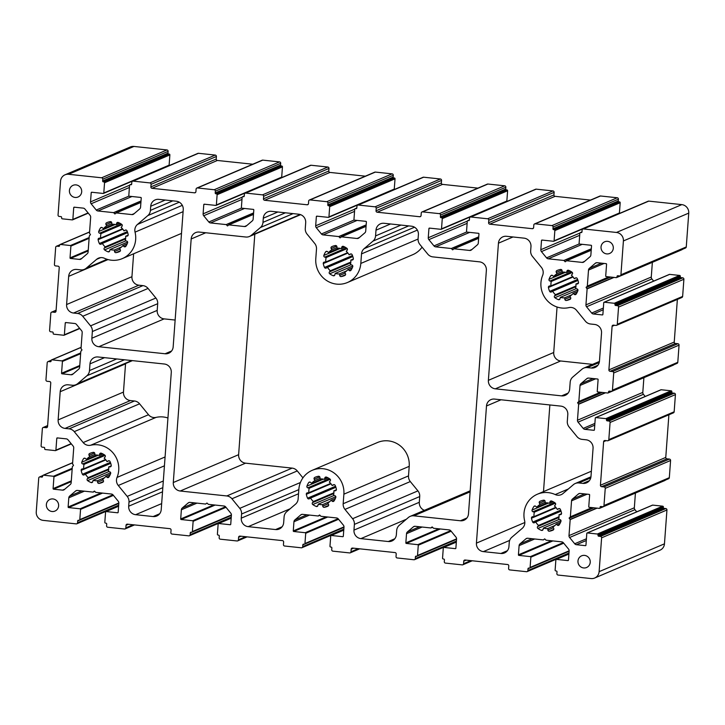<?xml version="1.0" encoding="UTF-8"?>
<svg xmlns="http://www.w3.org/2000/svg" width="725" height="725" viewBox="0 0 725 725"><rect width="100%" height="100%" fill="white"/><g stroke="black" fill="none" stroke-linecap="round" stroke-linejoin="round"><path stroke-width="1.09" d="M577.97 561.023A6.353 6.108 -113.1 0 0 586.588 567.512A6.353 6.108 -113.1 0 0 590.232 562.328A6.353 6.108 -113.1 0 0 581.613 555.83A6.353 6.108 -113.1 0 0 577.97 561.023M601.034 246.971A6.353 6.108 -113.1 0 0 609.653 253.46A6.353 6.108 -113.1 0 0 613.296 248.267A6.353 6.108 -113.1 0 0 604.677 241.778A6.353 6.108 -113.1 0 0 601.034 246.971M46.364 504.573A6.353 6.108 -113.1 0 0 54.991 511.062A6.353 6.108 -113.1 0 0 58.625 505.878A6.353 6.108 -113.1 0 0 50.007 499.38A6.353 6.108 -113.1 0 0 46.364 504.573M69.428 190.521A6.353 6.108 -113.1 0 0 78.046 197.01A6.353 6.108 -113.1 0 0 81.689 191.817A6.353 6.108 -113.1 0 0 73.071 185.328A6.353 6.108 -113.1 0 0 69.428 190.521M483.367 551.625A7.776 7.477 -113.1 0 1 476.425 543.134L486.493 405.973A7.776 7.477 -113.1 0 1 494.568 399.085L560.86 406.118A7.776 7.477 -113.1 0 1 567.802 414.609L567.303 421.307A7.776 7.477 -113.1 0 0 569.107 426.98L576.937 436.559A7.776 7.477 -113.1 0 0 582.084 439.377L586.117 439.803A7.776 7.477 -113.1 0 1 593.059 448.295L590.984 476.497A7.776 7.477 -113.1 0 1 582.918 483.394L578.876 482.959A7.776 7.477 -113.1 0 0 573.412 484.653L563.035 493.507A7.776 7.477 -113.1 0 1 555.223 494.559A23.336 22.439 -113.1 0 0 537.361 494.233A23.336 22.439 -113.1 0 0 523.994 513.309A23.336 22.439 -113.1 0 0 524.61 520.713A7.776 7.477 -113.1 0 1 522.217 528.38L511.85 537.243A7.776 7.477 -113.1 0 0 509.249 542.445L508.941 546.587A7.776 7.477 -113.1 0 1 500.875 553.483L483.367 551.625L509.675 540.406M495.32 388.827A7.776 7.477 -113.1 0 1 488.378 380.335L498.447 243.183A7.776 7.477 -113.1 0 1 506.521 236.287L524.03 238.144A7.776 7.477 -113.1 0 1 530.972 246.636L530.664 250.768A7.776 7.477 -113.1 0 0 532.467 256.442L541.385 267.353A7.776 7.477 -113.1 0 1 542.626 275.409A23.336 22.439 -113.1 0 0 540.941 282.569A23.336 22.439 -113.1 0 0 568.953 307.608A7.776 7.477 -113.1 0 1 576.493 310.282L585.41 321.193A7.776 7.477 -113.1 0 0 590.549 324.012L594.591 324.438A7.776 7.477 -113.1 0 1 601.533 332.929L599.457 361.132A7.776 7.477 -113.1 0 1 591.392 368.019L587.35 367.593A7.776 7.477 -113.1 0 0 581.876 369.288L572.768 377.063A7.776 7.477 -113.1 0 0 570.176 382.265L569.678 388.972A7.776 7.477 -113.1 0 1 561.612 395.868L495.32 388.827L560.652 360.987A7.776 7.477 -113.1 0 1 553.719 352.495L557.054 307.01M127.192 496.398A7.776 7.477 -113.1 0 1 128.996 502.072L128.688 506.204A7.776 7.477 -113.1 0 0 135.629 514.696L153.138 516.553A7.776 7.477 -113.1 0 0 161.213 509.666L171.281 372.505A7.776 7.477 -113.1 0 0 164.348 364.013L98.047 356.972A7.776 7.477 -113.1 0 0 89.982 363.868L89.492 370.575A7.776 7.477 -113.1 0 1 86.891 375.777L77.783 383.561A7.776 7.477 -113.1 0 1 72.31 385.247L68.277 384.821A7.776 7.477 -113.1 0 0 60.202 391.708L58.136 419.911A7.776 7.477 -113.1 0 0 65.069 428.403L69.111 428.828A7.776 7.477 -113.1 0 1 74.249 431.647L83.176 442.558A7.776 7.477 -113.1 0 0 90.707 445.232A23.336 22.439 -113.1 0 1 113.327 453.252A23.336 22.439 -113.1 0 1 117.042 477.431A7.776 7.477 -113.1 0 0 118.275 485.487L127.192 496.398L163.315 481.01M586.135 287.553L587.114 288.876L585.945 304.881A2.592 2.492 -113.1 0 0 586.543 306.775L591.663 313.037A2.592 2.492 -113.1 0 0 593.376 313.979L602.348 314.931A0.517 0.498 -113.1 0 0 602.883 314.469L603.753 302.678A0.517 0.498 -113.1 0 1 604.287 302.216L614.293 303.277A0.779 0.752 -113.1 0 1 614.99 304.128L614.954 304.645A0.779 0.752 -113.1 0 0 615.643 305.488L617.401 305.678A1.296 1.251 -113.1 0 1 618.552 307.092L617.292 324.265A1.296 1.251 -113.1 0 1 615.951 325.416L613.45 325.153A1.296 1.251 -113.1 0 0 612.099 326.295L608.9 369.886A1.296 1.251 -113.1 0 0 610.06 371.3L612.562 371.562A1.296 1.251 -113.1 0 1 613.713 372.976L612.453 390.159A1.296 1.251 -113.1 0 1 611.112 391.301L609.362 391.119A0.779 0.752 -113.1 0 0 608.556 391.808L608.511 392.316A0.779 0.752 -113.1 0 1 607.704 393.013L597.699 391.944A0.517 0.498 -113.1 0 1 597.237 391.382L598.107 379.592A0.517 0.498 -113.1 0 0 597.645 379.021L588.673 378.069A2.592 2.492 -113.1 0 0 586.851 378.631L580.888 383.724A2.592 2.492 -113.1 0 0 580.027 385.455L578.849 401.469L577.598 402.728L578.65 404.242L577.472 420.246A2.592 2.492 -113.1 0 0 578.07 422.14L583.19 428.403A2.592 2.492 -113.1 0 0 584.903 429.345L593.875 430.297A0.517 0.498 -113.1 0 0 594.418 429.834L595.279 418.044A0.517 0.498 -113.1 0 1 595.814 417.582L605.828 418.642A0.779 0.752 -113.1 0 1 606.517 419.494L606.481 420.011A0.779 0.752 -113.1 0 0 607.178 420.853L608.928 421.044A1.296 1.251 -113.1 0 1 610.088 422.458L608.819 439.631A1.296 1.251 -113.1 0 1 607.478 440.782L604.976 440.519A1.296 1.251 -113.1 0 0 603.626 441.67L600.427 485.252A1.296 1.251 -113.1 0 0 601.587 486.665L604.088 486.928A1.296 1.251 -113.1 0 1 605.248 488.342L603.979 505.524A1.296 1.251 -113.1 0 1 602.638 506.675L600.889 506.485A0.779 0.752 -113.1 0 0 600.082 507.174L600.046 507.69A0.779 0.752 -113.1 0 1 599.24 508.379L589.226 507.31A0.517 0.498 -113.1 0 1 588.763 506.748L589.633 494.957A0.517 0.498 -113.1 0 0 589.171 494.387L580.199 493.435A2.592 2.492 -113.1 0 0 578.378 493.997L572.415 499.09A2.592 2.492 -113.1 0 0 571.554 500.821L570.376 516.834L569.125 518.094L570.176 519.607L568.998 535.621A2.592 2.492 -113.1 0 0 569.596 537.506L574.717 543.768A2.592 2.492 -113.1 0 0 576.429 544.711L585.401 545.662A0.517 0.498 -113.1 0 0 585.945 545.2L586.806 533.41A0.517 0.498 -113.1 0 1 587.35 532.947L597.355 534.017A0.779 0.752 -113.1 0 1 598.043 534.86L598.007 535.376A0.779 0.752 -113.1 0 0 598.705 536.228L600.454 536.409A1.296 1.251 -113.1 0 1 601.614 537.823L599.122 571.662A7.776 7.477 -113.1 0 1 591.056 578.559L558.033 575.052A1.296 1.251 -113.1 0 1 556.882 573.638L557.008 571.844A0.779 0.752 -113.1 0 0 556.311 570.992L555.812 570.938A0.779 0.752 -113.1 0 1 555.123 570.095L555.876 559.836A0.517 0.498 -113.1 0 1 556.41 559.383L567.92 560.597A0.517 0.498 -113.1 0 0 568.454 560.144L569.134 550.946A2.592 2.492 -113.1 0 0 568.536 549.061L563.407 542.789A2.592 2.492 -113.1 0 0 561.694 541.856L546.079 540.197L544.683 538.893L543.369 539.908L527.746 538.249A2.592 2.492 -113.1 0 0 525.924 538.811L519.961 543.904A2.592 2.492 -113.1 0 0 519.1 545.635L518.42 554.824A0.517 0.498 -113.1 0 0 518.882 555.395L530.392 556.619A0.517 0.498 -113.1 0 1 530.854 557.181L530.102 567.439A0.779 0.752 -113.1 0 1 529.295 568.128L528.797 568.074A0.779 0.752 -113.1 0 0 527.99 568.763L527.854 570.557A1.296 1.251 -113.1 0 1 526.513 571.708L509.748 569.923A1.296 1.251 -113.1 0 1 508.597 568.509L508.787 565.944A1.296 1.251 -113.1 0 0 507.627 564.53L465.097 560.017A1.296 1.251 -113.1 0 0 463.755 561.168L463.565 563.733A1.296 1.251 -113.1 0 1 462.224 564.875L445.458 563.098A1.296 1.251 -113.1 0 1 444.298 561.685L444.434 559.89A0.779 0.752 -113.1 0 0 443.736 559.038L443.238 558.984A0.779 0.752 -113.1 0 1 442.549 558.141L443.301 547.882A0.517 0.498 -113.1 0 1 443.836 547.42L455.345 548.644A0.517 0.498 -113.1 0 0 455.88 548.191L456.56 538.992A2.592 2.492 -113.1 0 0 455.962 537.107L450.832 530.836A2.592 2.492 -113.1 0 0 449.119 529.903L433.505 528.244L432.109 526.939L430.795 527.954L415.171 526.296A2.592 2.492 -113.1 0 0 413.35 526.857L407.387 531.942A2.592 2.492 -113.1 0 0 406.526 533.682L405.846 542.871A0.517 0.498 -113.1 0 0 406.308 543.442L417.817 544.665A0.517 0.498 -113.1 0 1 418.28 545.227L417.528 555.486A0.779 0.752 -113.1 0 1 416.721 556.175L416.222 556.12A0.779 0.752 -113.1 0 0 415.416 556.809L415.28 558.603A1.296 1.251 -113.1 0 1 413.939 559.754L397.173 557.969A1.296 1.251 -113.1 0 1 396.022 556.555L396.212 553.991A1.296 1.251 -113.1 0 0 395.053 552.577L352.522 548.064A1.296 1.251 -113.1 0 0 351.181 549.215L350.991 551.779A1.296 1.251 -113.1 0 1 349.649 552.921L332.884 551.145A1.296 1.251 -113.1 0 1 331.724 549.731L331.86 547.937A0.779 0.752 -113.1 0 0 331.162 547.085L330.663 547.031A0.779 0.752 -113.1 0 1 329.975 546.188L330.727 535.929A0.517 0.498 -113.1 0 1 331.262 535.467L342.771 536.69A0.517 0.498 -113.1 0 0 343.306 536.228L343.985 527.039A2.592 2.492 -113.1 0 0 343.378 525.145L338.258 518.882A2.592 2.492 -113.1 0 0 336.545 517.949L320.921 516.291L319.535 514.986L318.221 516.001L302.597 514.342A2.592 2.492 -113.1 0 0 300.766 514.904L294.812 519.988A2.592 2.492 -113.1 0 0 293.951 521.728L293.272 530.918A0.517 0.498 -113.1 0 0 293.734 531.488L305.243 532.712A0.517 0.498 -113.1 0 1 305.705 533.274L304.953 543.533A0.779 0.752 -113.1 0 1 304.147 544.221L303.648 544.167A0.779 0.752 -113.1 0 0 302.842 544.856L302.706 546.65A1.296 1.251 -113.1 0 1 301.364 547.801L284.599 546.016A1.296 1.251 -113.1 0 1 283.448 544.602L283.629 542.037A1.296 1.251 -113.1 0 0 282.478 540.623L239.948 536.11A1.296 1.251 -113.1 0 0 238.607 537.261L238.416 539.817A1.296 1.251 -113.1 0 1 237.066 540.968L220.309 539.192A1.296 1.251 -113.1 0 1 219.149 537.778L219.285 535.983A0.779 0.752 -113.1 0 0 218.587 535.132L218.089 535.077A0.779 0.752 -113.1 0 1 217.391 534.234L218.153 523.976A0.517 0.498 -113.1 0 1 218.687 523.513L230.197 524.737A0.517 0.498 -113.1 0 0 230.731 524.275L231.411 515.085A2.592 2.492 -113.1 0 0 230.804 513.191L225.683 506.929A2.592 2.492 -113.1 0 0 223.971 505.996L208.347 504.328L206.96 503.032L205.637 504.047L190.023 502.389A2.592 2.492 -113.1 0 0 188.192 502.951L182.238 508.035A2.592 2.492 -113.1 0 0 181.377 509.775L180.697 518.964A0.517 0.498 -113.1 0 0 181.159 519.535L192.669 520.749A0.517 0.498 -113.1 0 1 193.131 521.32L192.379 531.57A0.779 0.752 -113.1 0 1 191.572 532.259L191.074 532.213A0.779 0.752 -113.1 0 0 190.267 532.902L190.131 534.697A1.296 1.251 -113.1 0 1 188.79 535.847L172.024 534.062A1.296 1.251 -113.1 0 1 170.873 532.648L171.055 530.084A1.296 1.251 -113.1 0 0 169.904 528.67L127.373 524.157A1.296 1.251 -113.1 0 0 126.032 525.299L125.842 527.863A1.296 1.251 -113.1 0 1 124.492 529.014L107.735 527.238A1.296 1.251 -113.1 0 1 106.575 525.824L106.711 524.03A0.779 0.752 -113.1 0 0 106.013 523.178L105.515 523.124A0.779 0.752 -113.1 0 1 104.817 522.272L105.569 512.022A0.517 0.498 -113.1 0 1 106.113 511.56L117.622 512.783A0.517 0.498 -113.1 0 0 118.157 512.321L118.828 503.132A2.592 2.492 -113.1 0 0 118.229 501.238L113.109 494.976A2.592 2.492 -113.1 0 0 111.396 494.033L95.773 492.375L94.386 491.079L93.063 492.094L77.448 490.435A2.592 2.492 -113.1 0 0 75.617 490.997L69.663 496.081A2.592 2.492 -113.1 0 0 68.802 497.821L68.123 507.011A0.517 0.498 -113.1 0 0 68.585 507.573L80.094 508.796A0.517 0.498 -113.1 0 1 80.557 509.367L79.804 519.617A0.779 0.752 -113.1 0 1 78.998 520.305L78.499 520.26A0.779 0.752 -113.1 0 0 77.693 520.949L77.557 522.743A1.296 1.251 -113.1 0 1 76.216 523.885L43.192 520.378A7.776 7.477 -113.1 0 1 36.25 511.895L38.733 478.056A1.296 1.251 -113.1 0 1 40.083 476.905L41.832 477.086A0.779 0.752 -113.1 0 0 42.639 476.397L42.675 475.89A0.779 0.752 -113.1 0 1 43.482 475.201L53.487 476.262A0.517 0.498 -113.1 0 1 53.949 476.823L53.088 488.623A0.517 0.498 -113.1 0 0 53.55 489.185L62.522 490.136A2.592 2.492 -113.1 0 0 64.344 489.574L70.298 484.49A2.592 2.492 -113.1 0 0 71.168 482.75L72.337 466.746L73.533 465.287L72.545 463.964L73.723 447.959A2.592 2.492 -113.1 0 0 73.125 446.065L67.996 439.803A2.592 2.492 -113.1 0 0 66.283 438.861L57.311 437.909A0.517 0.498 -113.1 0 0 56.777 438.371L55.907 450.162A0.517 0.498 -113.1 0 1 55.372 450.624L45.367 449.563A0.779 0.752 -113.1 0 1 44.669 448.712L44.705 448.204A0.779 0.752 -113.1 0 0 44.017 447.352L42.267 447.162A1.296 1.251 -113.1 0 1 41.108 445.748L42.367 428.575A1.296 1.251 -113.1 0 1 43.718 427.424L46.219 427.687A1.296 1.251 -113.1 0 0 47.56 426.545L50.759 382.954A1.296 1.251 -113.1 0 0 49.608 381.54L47.107 381.278A1.296 1.251 -113.1 0 1 45.947 379.864L47.207 362.69A1.296 1.251 -113.1 0 1 48.548 361.539L50.306 361.721A0.779 0.752 -113.1 0 0 51.112 361.032L51.149 360.524A0.779 0.752 -113.1 0 1 51.955 359.836L61.96 360.896A0.517 0.498 -113.1 0 1 62.422 361.458L61.562 373.257A0.517 0.498 -113.1 0 0 62.024 373.819L70.996 374.771A2.592 2.492 -113.1 0 0 72.817 374.209L78.771 369.116A2.592 2.492 -113.1 0 0 79.641 367.385L80.81 351.38L82.007 349.921L81.019 348.598L82.197 332.594A2.592 2.492 -113.1 0 0 81.59 330.7L76.469 324.438A2.592 2.492 -113.1 0 0 74.757 323.495L65.785 322.543A0.517 0.498 -113.1 0 0 65.25 323.006L64.38 334.796A0.517 0.498 -113.1 0 1 63.845 335.258L53.84 334.198A0.779 0.752 -113.1 0 1 53.142 333.346L53.179 332.829A0.779 0.752 -113.1 0 0 52.49 331.987L50.732 331.796A1.296 1.251 -113.1 0 1 49.581 330.382L50.841 313.209A1.296 1.251 -113.1 0 1 52.182 312.058L54.683 312.321A1.296 1.251 -113.1 0 0 56.033 311.17L59.233 267.588A1.296 1.251 -113.1 0 0 58.072 266.175L55.571 265.912A1.296 1.251 -113.1 0 1 54.42 264.498L55.68 247.316A1.296 1.251 -113.1 0 1 57.021 246.174L58.779 246.355A0.779 0.752 -113.1 0 0 59.586 245.666L59.622 245.15A0.779 0.752 -113.1 0 1 60.429 244.461L70.434 245.53A0.517 0.498 -113.1 0 1 70.896 246.092L70.026 257.882A0.517 0.498 -113.1 0 0 70.497 258.453L79.46 259.405A2.592 2.492 -113.1 0 0 81.291 258.843L87.245 253.75A2.592 2.492 -113.1 0 0 88.106 252.019L89.284 236.006L90.471 234.556L89.492 233.233L90.661 217.228A2.592 2.492 -113.1 0 0 90.063 215.334L84.943 209.072A2.592 2.492 -113.1 0 0 83.23 208.129L74.258 207.178A0.517 0.498 -113.1 0 0 73.723 207.64L72.853 219.43A0.517 0.498 -113.1 0 1 72.319 219.892L62.314 218.823A0.779 0.752 -113.1 0 1 61.616 217.98L61.652 217.464A0.779 0.752 -113.1 0 0 60.963 216.621L59.205 216.431A1.296 1.251 -113.1 0 1 58.054 215.017L60.537 181.177A7.776 7.477 -113.1 0 1 68.603 174.281L101.627 177.788A1.296 1.251 -113.1 0 1 102.787 179.202L102.651 180.996A0.779 0.752 -113.1 0 0 103.349 181.848L103.847 181.903A0.779 0.752 -113.1 0 1 104.545 182.745L103.793 193.004A0.517 0.498 -113.1 0 1 103.249 193.466L91.74 192.243A0.517 0.498 -113.1 0 0 91.205 192.696L90.525 201.894A2.592 2.492 -113.1 0 0 91.133 203.779L96.253 210.051A2.592 2.492 -113.1 0 0 97.966 210.984L113.589 212.642L114.976 213.948L116.299 212.933L131.914 214.591A2.592 2.492 -113.1 0 0 133.744 214.029L139.698 208.945A2.592 2.492 -113.1 0 0 140.559 207.205L141.239 198.016A0.517 0.498 -113.1 0 0 140.777 197.445L129.267 196.221A0.517 0.498 -113.1 0 1 128.805 195.659L129.558 185.401A0.779 0.752 -113.1 0 1 130.364 184.712L130.863 184.766A0.779 0.752 -113.1 0 0 131.669 184.078L131.805 182.283A1.296 1.251 -113.1 0 1 133.146 181.132L149.912 182.917A1.296 1.251 -113.1 0 1 151.063 184.331L150.882 186.896A1.296 1.251 -113.1 0 0 152.032 188.31L194.563 192.823A1.296 1.251 -113.1 0 0 195.913 191.672L196.094 189.107A1.296 1.251 -113.1 0 1 197.445 187.965L214.201 189.742A1.296 1.251 -113.1 0 1 215.361 191.155L215.225 192.95A0.779 0.752 -113.1 0 0 215.923 193.802L216.422 193.856A0.779 0.752 -113.1 0 1 217.119 194.699L216.367 204.958A0.517 0.498 -113.1 0 1 215.823 205.42L204.314 204.196A0.517 0.498 -113.1 0 0 203.779 204.658L203.109 213.848A2.592 2.492 -113.1 0 0 203.707 215.742L208.827 222.004A2.592 2.492 -113.1 0 0 210.54 222.938L226.164 224.596L227.55 225.901L228.873 224.886L244.488 226.544A2.592 2.492 -113.1 0 0 246.319 225.983L252.273 220.898A2.592 2.492 -113.1 0 0 253.143 219.158L253.813 209.969A0.517 0.498 -113.1 0 0 253.351 209.398L241.842 208.184A0.517 0.498 -113.1 0 1 241.38 207.613L242.132 197.363A0.779 0.752 -113.1 0 1 242.938 196.665L243.437 196.72A0.779 0.752 -113.1 0 0 244.243 196.031L244.379 194.237A1.296 1.251 -113.1 0 1 245.721 193.086L262.486 194.871A1.296 1.251 -113.1 0 1 263.646 196.285L263.456 198.849A1.296 1.251 -113.1 0 0 264.607 200.263L307.137 204.776A1.296 1.251 -113.1 0 0 308.487 203.625L308.669 201.07A1.296 1.251 -113.1 0 1 310.019 199.919L326.776 201.695A1.296 1.251 -113.1 0 1 327.936 203.109L327.8 204.903A0.779 0.752 -113.1 0 0 328.498 205.755L328.996 205.809A0.779 0.752 -113.1 0 1 329.694 206.652L328.942 216.911A0.517 0.498 -113.1 0 1 328.398 217.373L316.897 216.15A0.517 0.498 -113.1 0 0 316.354 216.612L315.683 225.801A2.592 2.492 -113.1 0 0 316.281 227.695L321.402 233.958A2.592 2.492 -113.1 0 0 323.114 234.9L338.738 236.558L340.125 237.854L341.448 236.839L357.072 238.498A2.592 2.492 -113.1 0 0 358.893 237.936L364.847 232.852A2.592 2.492 -113.1 0 0 365.717 231.112L366.388 221.922A0.517 0.498 -113.1 0 0 365.926 221.352L354.416 220.137A0.517 0.498 -113.1 0 1 353.954 219.566L354.706 209.317A0.779 0.752 -113.1 0 1 355.513 208.628L356.02 208.673A0.779 0.752 -113.1 0 0 356.827 207.984L356.954 206.19A1.296 1.251 -113.1 0 1 358.304 205.039L375.061 206.824A1.296 1.251 -113.1 0 1 376.221 208.238L376.03 210.803A1.296 1.251 -113.1 0 0 377.19 212.217L419.712 216.73A1.296 1.251 -113.1 0 0 421.062 215.588L421.252 213.023A1.296 1.251 -113.1 0 1 422.593 211.872L439.35 213.648A1.296 1.251 -113.1 0 1 440.51 215.062L440.383 216.857A0.779 0.752 -113.1 0 0 441.072 217.708L441.57 217.763A0.779 0.752 -113.1 0 1 442.268 218.615L441.516 228.864A0.517 0.498 -113.1 0 1 440.972 229.327L429.472 228.103A0.517 0.498 -113.1 0 0 428.928 228.565L428.257 237.755A2.592 2.492 -113.1 0 0 428.856 239.649L433.976 245.911A2.592 2.492 -113.1 0 0 435.689 246.853L451.312 248.512L452.699 249.808L454.022 248.793L469.646 250.451A2.592 2.492 -113.1 0 0 471.468 249.889L477.422 244.805A2.592 2.492 -113.1 0 0 478.292 243.065L478.962 233.876A0.517 0.498 -113.1 0 0 478.5 233.314L466.991 232.091A0.517 0.498 -113.1 0 1 466.528 231.52L467.281 221.27A0.779 0.752 -113.1 0 1 468.087 220.581L468.595 220.627A0.779 0.752 -113.1 0 0 469.401 219.938L469.528 218.143A1.296 1.251 -113.1 0 1 470.878 217.002L487.635 218.778A1.296 1.251 -113.1 0 1 488.795 220.192L488.605 222.756A1.296 1.251 -113.1 0 0 489.765 224.17L532.286 228.683A1.296 1.251 -113.1 0 0 533.636 227.541L533.827 224.977A1.296 1.251 -113.1 0 1 535.168 223.826L551.933 225.602A1.296 1.251 -113.1 0 1 553.084 227.016L552.957 228.81A0.779 0.752 -113.1 0 0 553.646 229.662L554.145 229.716A0.779 0.752 -113.1 0 1 554.842 230.568L554.09 240.818A0.517 0.498 -113.1 0 1 553.556 241.28L542.046 240.057A0.517 0.498 -113.1 0 0 541.502 240.519L540.832 249.708A2.592 2.492 -113.1 0 0 541.43 251.602L546.55 257.864A2.592 2.492 -113.1 0 0 548.263 258.807L563.887 260.465L565.273 261.761L566.597 260.746L582.22 262.414A2.592 2.492 -113.1 0 0 584.042 261.843L589.996 256.759A2.592 2.492 -113.1 0 0 590.866 255.019L591.537 245.829A0.517 0.498 -113.1 0 0 591.074 245.267L579.565 244.044A0.517 0.498 -113.1 0 1 579.103 243.473L579.855 233.223A0.779 0.752 -113.1 0 1 580.662 232.535L581.169 232.589A0.779 0.752 -113.1 0 0 581.976 231.891L582.103 230.097A1.296 1.251 -113.1 0 1 583.453 228.955L616.477 232.462A7.776 7.477 -113.1 0 1 623.409 240.945L620.926 274.784A1.296 1.251 -113.1 0 1 619.585 275.935L617.827 275.754A0.779 0.752 -113.1 0 0 617.02 276.442L616.984 276.95A0.779 0.752 -113.1 0 1 616.178 277.639L606.173 276.578A0.517 0.498 -113.1 0 1 605.71 276.017L606.58 264.217A0.517 0.498 -113.1 0 0 606.109 263.655L597.146 262.704A2.592 2.492 -113.1 0 0 595.316 263.266L589.362 268.35A2.592 2.492 -113.1 0 0 588.501 270.09L587.322 286.094L586.135 287.553L610.749 277.068M545.209 502.262L540.107 504.437A12.959 12.47 -113.1 0 0 536.799 507.255L535.684 506.277A1.296 1.251 -113.1 0 0 533.854 506.503A15.814 15.207 -113.1 0 0 532.077 510.056A1.296 1.251 -113.1 0 0 532.947 511.75L554.543 502.552M540.107 504.437L539.364 503.132A1.296 1.251 -113.1 0 1 539.908 501.328A15.814 15.207 -113.1 0 1 540.306 501.147A15.814 15.207 -113.1 0 1 543.641 500.177A1.296 1.251 -113.1 0 1 545.118 501.356L545.263 502.842A12.959 12.47 -113.1 0 1 549.604 503.304L549.967 501.872A1.296 1.251 -113.1 0 1 551.598 501.02A15.814 15.207 -113.1 0 1 555.105 502.942A1.296 1.251 -113.1 0 1 555.377 504.836L554.453 505.959A12.959 12.47 -113.1 0 1 557.298 509.43L558.54 508.705A1.296 1.251 -113.1 0 1 560.316 509.312A15.814 15.207 -113.1 0 1 561.54 513.182A1.296 1.251 -113.1 0 1 560.434 514.668L558.993 514.777A12.959 12.47 -113.1 0 1 558.667 519.227L560.072 519.635A1.296 1.251 -113.1 0 1 560.942 521.338A15.814 15.207 -113.1 0 1 559.165 524.891A1.296 1.251 -113.1 0 1 557.335 525.108L556.22 524.139A12.959 12.47 -113.1 0 1 552.912 526.957L553.655 528.262A1.296 1.251 -113.1 0 1 553.112 530.066A15.814 15.207 -113.1 0 1 552.713 530.247A15.814 15.207 -113.1 0 1 549.378 531.217A1.296 1.251 -113.1 0 1 547.901 530.038L547.756 528.552A12.959 12.47 -113.1 0 1 543.415 528.09L543.052 529.522A1.296 1.251 -113.1 0 1 541.421 530.374A15.814 15.207 -113.1 0 1 537.914 528.452A1.296 1.251 -113.1 0 1 537.642 526.558L538.566 525.435A12.959 12.47 -113.1 0 1 535.721 521.964L534.479 522.68A1.296 1.251 -113.1 0 1 532.703 522.082A15.814 15.207 -113.1 0 1 531.479 518.212A1.296 1.251 -113.1 0 1 532.585 516.717L534.026 516.617A12.959 12.47 -113.1 0 1 533.999 514.369A12.959 12.47 -113.1 0 1 534.352 512.158L555.377 503.204M570.158 271.032L566.551 272.573A12.959 12.47 -113.1 0 0 562.21 272.111L562.065 270.624A1.296 1.251 -113.1 0 0 560.579 269.446A15.814 15.207 -113.1 0 0 557.253 270.416A15.814 15.207 -113.1 0 0 556.845 270.597A1.296 1.251 -113.1 0 0 556.311 272.401L561.866 270.035M562.156 271.522L557.054 273.697A12.959 12.47 -113.1 0 0 553.746 276.524L552.622 275.545A1.296 1.251 -113.1 0 0 550.792 275.763A15.814 15.207 -113.1 0 0 549.024 279.315A1.296 1.251 -113.1 0 0 549.894 281.019L571.49 271.821M566.551 272.573L566.914 271.141A1.296 1.251 -113.1 0 1 568.545 270.289A15.814 15.207 -113.1 0 1 572.052 272.21A1.296 1.251 -113.1 0 1 572.315 274.095L571.4 275.219A12.959 12.47 -113.1 0 1 574.236 278.699L575.487 277.974A1.296 1.251 -113.1 0 1 577.254 278.581A15.814 15.207 -113.1 0 1 578.487 282.451A1.296 1.251 -113.1 0 1 577.381 283.937L575.931 284.046A12.959 12.47 -113.1 0 1 575.605 288.496L577.009 288.903A1.296 1.251 -113.1 0 1 577.888 290.607A15.814 15.207 -113.1 0 1 576.112 294.16A1.296 1.251 -113.1 0 1 574.282 294.377L573.158 293.398A12.959 12.47 -113.1 0 1 569.859 296.226L570.593 297.522A1.296 1.251 -113.1 0 1 570.058 299.325A15.814 15.207 -113.1 0 1 569.651 299.507A15.814 15.207 -113.1 0 1 566.325 300.485A1.296 1.251 -113.1 0 1 564.838 299.298L564.702 297.821A12.959 12.47 -113.1 0 1 560.353 297.359L559.999 298.791A1.296 1.251 -113.1 0 1 558.368 299.633A15.814 15.207 -113.1 0 1 554.852 297.712A1.296 1.251 -113.1 0 1 554.589 295.827L555.504 294.703A12.959 12.47 -113.1 0 1 552.668 291.223L551.417 291.948A1.296 1.251 -113.1 0 1 549.65 291.35A15.814 15.207 -113.1 0 1 548.426 287.481A1.296 1.251 -113.1 0 1 549.532 285.985L550.973 285.877A12.959 12.47 -113.1 0 1 550.946 283.638A12.959 12.47 -113.1 0 1 551.299 281.427L572.324 272.473M328.072 477.857L324.456 479.397A12.959 12.47 -113.1 0 0 320.115 478.935L319.97 477.449A1.296 1.251 -113.1 0 0 318.483 476.271A15.814 15.207 -113.1 0 0 315.157 477.24A15.814 15.207 -113.1 0 0 314.75 477.422A1.296 1.251 -113.1 0 0 314.215 479.225L314.958 480.521A12.959 12.47 -113.1 0 0 311.65 483.348L321.991 478.944M311.65 483.348L310.536 482.37A1.296 1.251 -113.1 0 0 308.696 482.596A15.814 15.207 -113.1 0 0 306.929 486.14A1.296 1.251 -113.1 0 0 307.799 487.843L329.395 478.645M333.89 492.801L313.417 501.528A12.959 12.47 -113.1 0 1 310.572 498.048L309.33 498.773A1.296 1.251 -113.1 0 1 307.554 498.175A15.814 15.207 -113.1 0 1 306.331 494.305A1.296 1.251 -113.1 0 1 307.436 492.81L308.877 492.701A12.959 12.47 -113.1 0 1 308.85 490.463A12.959 12.47 -113.1 0 1 309.203 488.251L330.228 479.298M313.417 501.528L312.493 502.652A1.296 1.251 -113.1 0 0 312.765 504.537A15.814 15.207 -113.1 0 0 316.272 506.458A1.296 1.251 -113.1 0 0 317.903 505.615L318.257 504.183A12.959 12.47 -113.1 0 0 322.607 504.645L329.766 501.591M102.914 453.95L99.307 455.49A12.959 12.47 -113.1 0 0 94.966 455.028L94.821 453.542A1.296 1.251 -113.1 0 0 93.335 452.355A15.814 15.207 -113.1 0 0 90.009 453.333A15.814 15.207 -113.1 0 0 89.601 453.515A1.296 1.251 -113.1 0 0 89.066 455.318L94.622 452.953M94.912 454.439L89.809 456.614A12.959 12.47 -113.1 0 0 86.502 459.442L85.378 458.463A1.296 1.251 -113.1 0 0 83.547 458.68A15.814 15.207 -113.1 0 0 81.78 462.233A1.296 1.251 -113.1 0 0 82.65 463.937L104.246 454.738M99.307 455.49L99.669 454.058A1.296 1.251 -113.1 0 1 101.301 453.207A15.814 15.207 -113.1 0 1 104.808 455.128A1.296 1.251 -113.1 0 1 105.071 457.013L104.155 458.137A12.959 12.47 -113.1 0 1 106.992 461.617L108.242 460.892A1.296 1.251 -113.1 0 1 110.01 461.49A15.814 15.207 -113.1 0 1 111.242 465.359A1.296 1.251 -113.1 0 1 110.137 466.855L108.687 466.963A12.959 12.47 -113.1 0 1 108.36 471.413L109.765 471.821A1.296 1.251 -113.1 0 1 110.644 473.525A15.814 15.207 -113.1 0 1 108.868 477.077A1.296 1.251 -113.1 0 1 107.037 477.295L105.913 476.316A12.959 12.47 -113.1 0 1 102.615 479.143L103.349 480.439A1.296 1.251 -113.1 0 1 102.814 482.243A15.814 15.207 -113.1 0 1 102.406 482.424A15.814 15.207 -113.1 0 1 99.08 483.403A1.296 1.251 -113.1 0 1 97.594 482.216L97.458 480.729A12.959 12.47 -113.1 0 1 93.108 480.276L92.755 481.708A1.296 1.251 -113.1 0 1 91.123 482.551A15.814 15.207 -113.1 0 1 87.607 480.63A1.296 1.251 -113.1 0 1 87.344 478.745L88.26 477.621A12.959 12.47 -113.1 0 1 85.423 474.141L84.172 474.866A1.296 1.251 -113.1 0 1 82.405 474.268A15.814 15.207 -113.1 0 1 81.182 470.398A1.296 1.251 -113.1 0 1 82.287 468.903L83.728 468.794A12.959 12.47 -113.1 0 1 83.701 466.547A12.959 12.47 -113.1 0 1 84.055 464.344L105.08 455.391M127.682 232.625L102.37 243.41A12.959 12.47 -113.1 0 0 105.207 246.881L104.291 248.004A1.296 1.251 -113.1 0 0 104.554 249.898A15.814 15.207 -113.1 0 0 108.061 251.82A1.296 1.251 -113.1 0 0 109.693 250.968L110.055 249.536A12.959 12.47 -113.1 0 0 114.396 249.998L121.564 246.944M119.861 223.209L116.254 224.75A12.959 12.47 -113.1 0 0 111.904 224.288L111.768 222.802A1.296 1.251 -113.1 0 0 110.282 221.623A15.814 15.207 -113.1 0 0 106.956 222.593A15.814 15.207 -113.1 0 0 106.548 222.774A1.296 1.251 -113.1 0 0 106.013 224.578L111.559 222.212M111.849 223.708L106.747 225.883A12.959 12.47 -113.1 0 0 103.448 228.701L102.325 227.732A1.296 1.251 -113.1 0 0 100.494 227.949A15.814 15.207 -113.1 0 0 98.718 231.502A1.296 1.251 -113.1 0 0 99.597 233.205L121.184 223.998M102.37 243.41L101.119 244.135A1.296 1.251 -113.1 0 1 99.352 243.528A15.814 15.207 -113.1 0 1 98.12 239.658A1.296 1.251 -113.1 0 1 99.225 238.172L100.675 238.063A12.959 12.47 -113.1 0 1 100.648 235.815A12.959 12.47 -113.1 0 1 101.002 233.613L122.017 224.65M345.009 247.125L341.403 248.657A12.959 12.47 -113.1 0 0 337.062 248.195L336.917 246.718A1.296 1.251 -113.1 0 0 335.43 245.53A15.814 15.207 -113.1 0 0 332.104 246.509A15.814 15.207 -113.1 0 0 331.697 246.69A1.296 1.251 -113.1 0 0 331.162 248.494L331.896 249.79A12.959 12.47 -113.1 0 0 328.597 252.617L338.938 248.204M328.597 252.617L327.473 251.638A1.296 1.251 -113.1 0 0 325.643 251.856A15.814 15.207 -113.1 0 0 323.867 255.408A1.296 1.251 -113.1 0 0 324.746 257.112L326.15 257.52L347.166 248.566M326.15 257.52A12.959 12.47 -113.1 0 0 325.797 259.722A12.959 12.47 -113.1 0 0 325.824 261.97L347.61 252.69M325.824 261.97L324.383 262.078A1.296 1.251 -113.1 0 0 323.268 263.565A15.814 15.207 -113.1 0 0 324.501 267.434A1.296 1.251 -113.1 0 0 326.268 268.042L327.519 267.317A12.959 12.47 -113.1 0 0 330.355 270.788L350.827 262.069M330.355 270.788L329.44 271.92A1.296 1.251 -113.1 0 0 329.703 273.805A15.814 15.207 -113.1 0 0 333.21 275.727A1.296 1.251 -113.1 0 0 334.85 274.875L335.204 273.443A12.959 12.47 -113.1 0 0 339.545 273.905L346.713 270.851M135.049 232.136A23.336 22.439 -113.1 0 1 122.298 258.608A23.336 22.439 -113.1 0 1 104.436 258.281A7.776 7.477 -113.1 0 0 96.624 259.333L86.257 268.187A7.776 7.477 -113.1 0 1 80.783 269.881L76.741 269.446A7.776 7.477 -113.1 0 0 68.676 276.343L66.6 304.545A7.776 7.477 -113.1 0 0 73.542 313.037L77.584 313.463A7.776 7.477 -113.1 0 1 82.722 316.281L90.552 325.86A7.776 7.477 -113.1 0 1 92.356 331.533L91.867 338.231A7.776 7.477 -113.1 0 0 98.799 346.722L165.101 353.764A7.776 7.477 -113.1 0 0 173.166 346.867L183.244 209.706A7.776 7.477 -113.1 0 0 176.302 201.224L158.784 199.357A7.776 7.477 -113.1 0 0 150.718 206.253L150.41 210.395A7.776 7.477 -113.1 0 1 147.818 215.597L137.442 224.46A7.776 7.477 -113.1 0 0 135.049 232.136L183.099 211.664M92.356 331.533L157.697 303.693L157.198 310.391A7.776 7.477 -113.1 0 0 164.14 318.882L175.133 320.051M157.697 303.693A7.776 7.477 -113.1 0 0 155.893 298.02L148.063 288.441A7.776 7.477 -113.1 0 0 142.916 285.623L138.883 285.197A7.776 7.477 -113.1 0 1 131.941 276.705L133.627 253.786M341.403 248.657L341.756 247.225L343.577 246.455M339.545 273.905L339.69 275.391A1.296 1.251 -113.1 0 0 341.176 276.569A15.814 15.207 -113.1 0 0 344.502 275.6A15.814 15.207 -113.1 0 0 344.91 275.418A1.296 1.251 -113.1 0 0 345.444 273.615L344.71 272.319A12.959 12.47 -113.1 0 0 348.009 269.492L349.133 270.47A1.296 1.251 -113.1 0 0 350.963 270.253A15.814 15.207 -113.1 0 0 352.74 266.7A1.296 1.251 -113.1 0 0 351.861 264.997L350.456 264.589A12.959 12.47 -113.1 0 0 350.782 260.139L352.223 260.03A1.296 1.251 -113.1 0 0 353.338 258.535A15.814 15.207 -113.1 0 0 352.105 254.665A1.296 1.251 -113.1 0 0 350.338 254.067L349.087 254.792A12.959 12.47 -113.1 0 0 346.251 251.312L347.166 250.188A1.296 1.251 -113.1 0 0 346.903 248.303A15.814 15.207 -113.1 0 0 343.396 246.382A1.296 1.251 -113.1 0 0 341.756 247.225M349.087 254.792L351.136 253.922M350.782 260.139L353.329 259.052M348.009 269.492L352.377 267.634M335.204 273.443L352.767 265.957M327.519 267.317L352.83 256.532M331.896 249.79L336.998 247.615M100.675 238.063L122.462 228.774M101.002 233.613L99.597 233.205M103.448 228.701L113.789 224.297M106.747 225.883L106.013 224.578M116.254 224.75L116.607 223.318L118.429 222.548M125.987 230.006L123.939 230.876A12.959 12.47 -113.1 0 0 121.102 227.405L122.017 226.282A1.296 1.251 -113.1 0 0 121.755 224.387A15.814 15.207 -113.1 0 0 118.238 222.466A1.296 1.251 -113.1 0 0 116.607 223.318M123.939 230.876L125.452 230.042M114.396 249.998L114.541 251.484A1.296 1.251 -113.1 0 0 116.027 252.663A15.814 15.207 -113.1 0 0 119.353 251.693A15.814 15.207 -113.1 0 0 119.761 251.512A1.296 1.251 -113.1 0 0 120.296 249.708L119.552 248.403A12.959 12.47 -113.1 0 0 122.86 245.585L123.984 246.563A1.296 1.251 -113.1 0 0 125.815 246.337A15.814 15.207 -113.1 0 0 127.582 242.793A1.296 1.251 -113.1 0 0 126.712 241.09L125.307 240.682A12.959 12.47 -113.1 0 0 125.633 236.223L127.074 236.123A1.296 1.251 -113.1 0 0 128.18 234.628A15.814 15.207 -113.1 0 0 126.957 230.758A1.296 1.251 -113.1 0 0 125.189 230.16M125.633 236.223L128.18 235.145M122.86 245.585L127.228 243.727M110.055 249.536L127.618 242.05M105.207 246.881L125.679 238.163M106.992 461.617L109.04 460.747M108.687 466.963L111.233 465.876M105.913 476.316L110.282 474.458M97.458 480.729L104.617 477.684M93.108 480.276L110.68 472.791M88.26 477.621L108.741 468.894M85.423 474.141L110.735 463.357M83.728 468.794L105.515 459.514M84.055 464.344L82.65 463.937M86.502 459.442L96.842 455.028M89.809 456.614L89.066 455.318M310.572 498.048L335.883 487.263M308.877 492.701L330.663 483.421M309.203 488.251L307.799 487.843M314.958 480.521L320.06 478.355M324.456 479.397L324.818 477.965L326.64 477.186M334.189 484.653L332.15 485.523A12.959 12.47 -113.1 0 0 329.304 482.052L330.219 480.92A1.296 1.251 -113.1 0 0 329.957 479.035A15.814 15.207 -113.1 0 0 326.449 477.113A1.296 1.251 -113.1 0 0 324.818 477.965M332.15 485.523L333.663 484.681M322.607 504.645L322.752 506.123A1.296 1.251 -113.1 0 0 324.229 507.31A15.814 15.207 -113.1 0 0 327.555 506.34A15.814 15.207 -113.1 0 0 327.963 506.159A1.296 1.251 -113.1 0 0 328.507 504.355L327.763 503.05A12.959 12.47 -113.1 0 0 331.062 500.232L332.186 501.202A1.296 1.251 -113.1 0 0 334.017 500.984A15.814 15.207 -113.1 0 0 335.793 497.432A1.296 1.251 -113.1 0 0 334.914 495.728L333.518 495.32A12.959 12.47 -113.1 0 0 333.844 490.87L335.285 490.762A1.296 1.251 -113.1 0 0 336.391 489.275A15.814 15.207 -113.1 0 0 335.167 485.406A1.296 1.251 -113.1 0 0 333.391 484.798M333.844 490.87L336.382 489.783M331.062 500.232L335.43 498.365M318.257 504.183L335.829 496.698M555.504 294.703L575.985 285.976M552.668 291.223L577.979 280.439M550.973 285.877L572.759 276.597M551.299 281.427L549.894 281.019M553.746 276.524L564.086 272.111M557.054 273.697L556.311 272.401M574.236 278.699L576.284 277.829M575.931 284.046L578.478 282.958M573.158 293.398L577.526 291.541M564.702 297.821L571.862 294.767M560.353 297.359L577.925 289.873M536.799 507.255L547.148 502.851M549.604 503.304L553.22 501.763M557.298 509.43L559.338 508.56M558.993 514.777L561.531 513.699M556.22 524.139L560.579 522.272M547.756 528.552L554.915 525.498M543.415 528.09L560.978 520.604M538.566 525.435L559.038 516.707M535.721 521.964L561.032 511.17M534.026 516.617L555.821 507.328M534.352 512.158L532.947 511.75M594.672 578.024L660.004 550.184A7.776 7.477 -113.1 0 0 664.463 543.822L666.946 509.983A1.296 1.251 -113.1 0 0 665.795 508.569L664.037 508.379A0.779 0.752 -113.1 0 1 663.348 507.536L663.384 507.02A0.779 0.752 -113.1 0 0 662.686 506.177L652.681 505.108A0.517 0.498 -113.1 0 0 652.446 505.144L587.105 532.984M636.722 511.85L634.937 509.666A2.592 2.492 -113.1 0 1 634.339 507.772L635.417 493.063M599.593 508.325L664.934 480.485A0.779 0.752 -113.1 0 0 665.296 480.14M603.236 506.585L668.577 478.745A1.296 1.251 -113.1 0 0 669.32 477.684L670.58 460.502A1.296 1.251 -113.1 0 0 669.429 459.088L666.928 458.825A1.296 1.251 -113.1 0 1 665.768 457.412L668.894 414.782M608.076 440.691L673.416 412.851A1.296 1.251 -113.1 0 0 674.159 411.791L675.419 394.618A1.296 1.251 -113.1 0 0 674.268 393.204L672.51 393.013A0.779 0.752 -113.1 0 1 671.821 392.171L671.857 391.654A0.779 0.752 -113.1 0 0 671.16 390.802L661.155 389.742A0.517 0.498 -113.1 0 0 660.919 389.778L595.578 417.618M577.472 420.246L642.803 392.406A2.592 2.492 -113.1 0 0 643.41 394.3L645.187 396.475M642.803 392.406L643.891 377.689M608.067 392.959L673.407 365.119A0.779 0.752 -113.1 0 0 673.77 364.775M611.71 391.21L677.05 363.37A1.296 1.251 -113.1 0 0 677.793 362.31L679.053 345.136A1.296 1.251 -113.1 0 0 677.893 343.722L675.392 343.46A1.296 1.251 -113.1 0 1 674.241 342.046L677.368 299.416M616.549 325.326L681.89 297.486A1.296 1.251 -113.1 0 0 682.633 296.425L683.893 279.252A1.296 1.251 -113.1 0 0 682.732 277.838L680.983 277.648A0.779 0.752 -113.1 0 1 680.295 276.796L680.331 276.288A0.779 0.752 -113.1 0 0 679.633 275.437L669.628 274.376A0.517 0.498 -113.1 0 0 669.383 274.413L604.052 302.252M653.66 281.11L651.875 278.935A2.592 2.492 -113.1 0 1 651.277 277.041L652.364 262.323M616.54 277.584L681.881 249.744A0.779 0.752 -113.1 0 0 682.243 249.4M620.183 275.844L685.524 248.004A1.296 1.251 -113.1 0 0 686.267 246.944L688.75 213.105A7.776 7.477 -113.1 0 0 681.808 204.622L648.784 201.115A1.296 1.251 -113.1 0 0 648.186 201.197L582.846 229.046M553.791 241.244L619.132 213.404A0.517 0.498 -113.1 0 0 619.431 212.978L620.183 202.728A0.779 0.752 -113.1 0 0 619.485 201.876L618.987 201.822A0.779 0.752 -113.1 0 1 618.289 200.97L618.425 199.176A1.296 1.251 -113.1 0 0 617.265 197.762L600.508 195.986A1.296 1.251 -113.1 0 0 599.901 196.076L534.57 223.916M590.485 200.091L555.096 196.33A1.296 1.251 -113.1 0 1 553.945 194.916L554.127 192.352A1.296 1.251 -113.1 0 0 552.976 190.938L536.21 189.153A1.296 1.251 -113.1 0 0 535.612 189.243L470.271 217.083M441.217 229.29L506.558 201.45A0.517 0.498 -113.1 0 0 506.847 201.024L507.609 190.766A0.779 0.752 -113.1 0 0 506.911 189.923L506.412 189.868A0.779 0.752 -113.1 0 1 505.715 189.017L505.851 187.222A1.296 1.251 -113.1 0 0 504.691 185.808L487.934 184.032A1.296 1.251 -113.1 0 0 487.327 184.123L421.986 211.963M477.911 188.128L442.522 184.377A1.296 1.251 -113.1 0 1 441.371 182.963L441.552 180.398A1.296 1.251 -113.1 0 0 440.401 178.984L423.636 177.199A1.296 1.251 -113.1 0 0 423.038 177.29L357.697 205.13M328.642 217.337L393.983 189.497A0.517 0.498 -113.1 0 0 394.273 189.071L395.025 178.812A0.779 0.752 -113.1 0 0 394.337 177.969L393.838 177.915A0.779 0.752 -113.1 0 1 393.14 177.063L393.276 175.269A1.296 1.251 -113.1 0 0 392.116 173.855L375.351 172.079A1.296 1.251 -113.1 0 0 374.752 172.169L309.412 200.009M365.337 176.175L329.947 172.423A1.296 1.251 -113.1 0 1 328.788 171.009L328.978 168.445A1.296 1.251 -113.1 0 0 327.827 167.031L311.061 165.246A1.296 1.251 -113.1 0 0 310.463 165.336L245.123 193.176M216.068 205.383L281.409 177.543A0.517 0.498 -113.1 0 0 281.699 177.118L282.451 166.859A0.779 0.752 -113.1 0 0 281.762 166.016L281.264 165.962A0.779 0.752 -113.1 0 1 280.566 165.11L280.702 163.315A1.296 1.251 -113.1 0 0 279.542 161.902L262.776 160.125A1.296 1.251 -113.1 0 0 262.178 160.207L196.837 188.056M252.762 164.222L217.373 160.47A1.296 1.251 -113.1 0 1 216.213 159.056L216.403 156.491A1.296 1.251 -113.1 0 0 215.252 155.078L198.487 153.292A1.296 1.251 -113.1 0 0 197.889 153.383L132.548 181.223M103.494 193.43L168.825 165.59A0.517 0.498 -113.1 0 0 169.124 165.164L169.877 154.905A0.779 0.752 -113.1 0 0 169.188 154.062L168.689 154.008A0.779 0.752 -113.1 0 1 167.992 153.156L168.118 151.362A1.296 1.251 -113.1 0 0 166.968 149.948L133.944 146.441A7.776 7.477 -113.1 0 0 130.328 146.976L64.996 174.816M167.946 417.99A23.336 22.439 -113.1 0 0 156.047 417.392A7.776 7.477 -113.1 0 1 148.507 414.718L139.59 403.807A7.776 7.477 -113.1 0 0 134.451 400.988L130.409 400.562A7.776 7.477 -113.1 0 1 123.468 392.071L125.543 363.868A7.776 7.477 -113.1 0 1 125.57 363.551M375.994 230.178L375.568 235.915A7.776 7.477 -113.1 0 1 372.976 241.117L364.113 248.684A7.776 7.477 -113.1 0 0 361.521 253.886L360.814 263.447A23.336 22.439 -113.1 0 1 347.447 282.514A23.336 22.439 -113.1 0 1 315.792 258.662L316.49 249.11A7.776 7.477 -113.1 0 0 314.695 243.437L307.074 234.121A7.776 7.477 -113.1 0 1 305.279 228.448L305.696 222.711A7.776 7.477 -113.1 0 0 298.754 214.219L271.358 211.31A7.776 7.477 -113.1 0 0 263.293 218.207L262.985 222.348A7.776 7.477 -113.1 0 1 260.393 227.55L251.285 235.335A7.776 7.477 -113.1 0 1 245.811 237.021L199.248 232.072A7.776 7.477 -113.1 0 0 191.173 238.969L173.293 482.524A7.776 7.477 -113.1 0 0 180.226 491.015L226.798 495.954A7.776 7.477 -113.1 0 1 231.937 498.773L239.767 508.352A7.776 7.477 -113.1 0 1 241.57 514.025L241.262 518.167A7.776 7.477 -113.1 0 0 248.204 526.649L275.6 529.558A7.776 7.477 -113.1 0 0 283.665 522.662L284.091 516.925A7.776 7.477 -113.1 0 1 286.692 511.723L295.546 504.156A7.776 7.477 -113.1 0 0 298.138 498.954L298.845 489.393A23.336 22.439 -113.1 0 1 312.212 470.326A23.336 22.439 -113.1 0 1 343.877 494.178L343.17 503.73A7.776 7.477 -113.1 0 0 344.973 509.403L352.586 518.719A7.776 7.477 -113.1 0 1 354.389 524.393L353.963 530.129A7.776 7.477 -113.1 0 0 360.905 538.621L388.301 541.53A7.776 7.477 -113.1 0 0 396.367 534.633L396.675 530.492A7.776 7.477 -113.1 0 1 399.267 525.29L408.374 517.505A7.776 7.477 -113.1 0 1 413.848 515.819L460.42 520.768A7.776 7.477 -113.1 0 0 468.486 513.871L486.375 270.316A7.776 7.477 -113.1 0 0 479.433 261.834L432.861 256.886A7.776 7.477 -113.1 0 1 427.723 254.067L419.893 244.488A7.776 7.477 -113.1 0 1 418.089 238.815L418.397 234.682A7.776 7.477 -113.1 0 0 411.456 226.191L384.06 223.282A7.776 7.477 -113.1 0 0 375.994 230.178L390.558 223.971M354.389 524.393L419.721 496.552L419.304 502.289A7.776 7.477 -113.1 0 0 424.379 510.327M419.721 496.552A7.776 7.477 -113.1 0 0 417.926 490.879L410.305 481.563A7.776 7.477 -113.1 0 1 408.51 475.89L409.208 466.338A23.336 22.439 -113.1 0 0 377.553 442.486L312.212 470.326M231.937 498.773L297.277 470.933L302.932 477.857M297.277 470.933A7.776 7.477 -113.1 0 0 292.139 468.114L245.567 463.166A7.776 7.477 -113.1 0 1 238.625 454.684L254.819 234.184M347.447 282.514L412.788 254.674A23.336 22.439 -113.1 0 0 422.068 247.143M592.561 364.376L560.652 360.987M543.496 491.613L549.867 404.949M117.042 477.431L165.083 456.958M586.162 287.191L610.088 276.995M577.689 402.556L601.614 392.361M569.216 517.922L593.141 507.727M532.077 510.056L548.535 503.041M537.642 526.558L558.975 517.469M539.908 501.328L540.723 500.984M556.845 270.597L557.67 270.244M549.024 279.315L565.473 272.31M554.589 295.827L575.922 286.737M314.75 477.422L315.574 477.068M306.929 486.14L323.377 479.134M312.493 502.652L333.826 493.562M89.601 453.515L90.426 453.161M81.78 462.233L98.228 455.228M87.344 478.745L108.677 469.655M104.291 248.004L125.624 238.915M106.548 222.774L107.363 222.43M98.718 231.502L115.175 224.487M331.697 246.69L332.512 246.337M323.867 255.408L340.324 248.394M329.44 271.92L350.773 262.831M137.442 224.46L182.31 205.338M165.101 353.764L171.598 350.991M98.799 346.722L164.14 318.882M91.867 338.231L157.198 310.391M90.552 325.86L155.893 298.02M82.722 316.281L148.063 288.441M77.584 313.463L142.916 285.623M73.542 313.037L138.883 285.197M66.6 304.545L131.941 276.705M68.676 276.343L108.025 259.577M86.257 268.187L107.101 259.305M96.624 259.333L100.603 257.638M147.818 215.597L179.274 202.193M150.41 210.395L172.813 200.852M150.718 206.253L165.282 200.046M352.223 260.03L352.939 259.722M349.133 270.47L351.444 269.483M341.176 276.569L345.553 274.712M339.69 275.391L345.136 273.071M333.21 275.727L334.787 275.056M329.703 273.805L350.982 264.743M324.501 267.434L352.468 255.517M323.268 263.565L347.928 253.061M324.746 257.112L346.342 247.914M325.643 251.856L326.857 251.339M331.162 248.494L336.708 246.128M99.352 243.528L127.319 231.61M98.12 239.658L122.77 229.154M100.494 227.949L101.708 227.433M127.074 236.123L127.79 235.815M123.984 246.563L126.295 245.576M116.027 252.663L120.395 250.805M114.541 251.484L119.988 249.164M108.061 251.82L109.638 251.149M104.554 249.898L125.833 240.836M99.669 454.058L101.482 453.279M110.137 466.855L110.852 466.547M107.037 477.295L109.357 476.307M99.08 483.403L103.457 481.536M97.594 482.216L103.041 479.896M91.123 482.551L92.691 481.88M87.607 480.63L108.886 471.567M82.405 474.268L110.372 462.342M81.182 470.398L105.832 459.895M83.547 458.68L84.762 458.164M316.272 506.458L317.84 505.787M312.765 504.537L334.035 495.474M307.554 498.175L335.53 486.257M306.331 494.305L330.981 483.802M308.696 482.596L309.91 482.08M314.215 479.225L319.77 476.86M335.285 490.762L336.001 490.463M332.186 501.202L334.506 500.214M324.229 507.31L328.606 505.443M322.752 506.123L328.189 503.802M558.368 299.633L559.936 298.963M554.852 297.712L576.13 288.65M549.65 291.35L577.617 279.424M548.426 287.481L573.076 276.977M550.792 275.763L552.006 275.246M566.914 271.141L568.726 270.362M577.381 283.937L578.097 283.629M574.282 294.377L576.602 293.389M566.325 300.485L570.702 298.618M564.838 299.298L570.285 296.978M539.364 503.132L544.919 500.767M549.967 501.872L551.788 501.093M560.434 514.668L561.15 514.369M557.335 525.108L559.655 524.121M549.378 531.217L553.755 529.35M547.901 530.038L553.347 527.718M541.421 530.374L542.998 529.703M537.914 528.452L559.192 519.381M532.703 522.082L560.679 510.164M531.479 518.212L556.129 507.708M533.854 506.503L535.059 505.987M293.734 531.488L327.709 517.007M293.272 530.918L326.277 516.853M293.951 521.728L309.548 515.076M294.812 519.988L306.983 514.804M300.766 514.904L302.098 514.342M318.402 515.946L319.997 515.267M331.262 535.467L343.75 530.147M350.991 551.779L358.268 548.671M351.181 549.215L353.601 548.182M415.28 558.603L456.406 541.077M415.416 556.809L416.92 556.166M417.528 555.486L456.56 538.847M418.28 545.227L451.149 531.226M417.817 544.665L450.678 530.664M406.308 543.442L440.292 528.96M405.846 542.871L438.852 528.806M406.526 533.682L422.122 527.03M407.387 531.942L419.558 526.758M413.35 526.857L414.673 526.296M430.976 527.9L432.571 527.22M443.836 547.42L456.333 542.101M463.565 563.733L470.842 560.624M463.755 561.168L466.184 560.135M527.854 570.557L568.98 553.039M527.99 568.763L529.495 568.119M530.102 567.439L569.143 550.801M530.854 557.181L563.724 543.179M530.392 556.619L563.252 542.617M518.882 555.395L552.867 540.913M518.42 554.824L551.426 540.759M519.1 545.635L534.697 538.983M519.961 543.904L532.132 538.711M525.924 538.811L527.247 538.249M556.41 559.383L568.908 554.054M599.122 571.662L664.463 543.822M601.614 537.823L666.946 509.983M600.454 536.409L665.795 508.569M598.705 536.228L664.037 508.379M598.007 535.376L663.348 507.536M598.043 534.86L663.384 507.02M597.355 534.017L662.686 506.177M587.35 532.947L652.681 505.108M576.429 544.711L586.289 540.515M574.717 543.768L586.416 538.793M569.596 537.506L634.937 509.666M568.998 535.621L634.339 507.772M570.176 519.607L597.074 508.143M570.113 519.417L596.666 508.107M569.188 518.284L593.802 507.799M570.294 517.007L592.28 507.636M570.376 516.834L592.017 507.609M571.554 500.821L587.15 494.178M572.415 499.09L584.586 493.906M578.378 493.997L579.701 493.435M600.046 507.69L602.466 506.657M600.082 507.174L601.533 506.558M603.979 505.524L669.32 477.684M605.248 488.342L670.58 460.502M604.088 486.928L669.429 459.088M601.587 486.665L666.928 458.825M600.427 485.252L665.768 457.412M603.626 441.67L606.055 440.637M608.819 439.631L674.159 411.791M610.088 422.458L675.419 394.618M608.928 421.044L674.268 393.204M607.178 420.853L672.51 393.013M606.481 420.011L671.821 392.171M606.517 419.494L671.857 391.654M605.828 418.642L671.16 390.802M595.814 417.582L661.155 389.742M584.903 429.345L594.763 425.149M583.19 428.403L594.881 423.418M578.07 422.14L643.41 394.3M578.65 404.242L605.547 392.778M578.586 404.052L605.139 392.733M577.662 402.919L602.276 392.433M578.758 401.641L600.744 392.27M578.849 401.469L600.49 392.243M580.027 385.455L595.624 378.812M580.888 383.724L593.059 378.532M586.851 378.631L588.174 378.069M608.511 392.316L610.939 391.282M608.556 391.808L610.006 391.183M612.453 390.159L677.793 362.31M613.713 372.976L679.053 345.136M612.562 371.562L677.893 343.722M610.06 371.3L675.392 343.46M608.9 369.886L674.241 342.046M612.099 326.295L614.528 325.262M617.292 324.265L682.633 296.425M618.552 307.092L683.893 279.252M617.401 305.678L682.732 277.838M615.643 305.488L680.983 277.648M614.954 304.645L680.295 276.796M614.99 304.128L680.331 276.288M614.293 303.277L679.633 275.437M604.287 302.216L669.628 274.376M593.376 313.979L603.227 309.774M591.663 313.037L603.354 308.053M586.543 306.775L651.875 278.935M585.945 304.881L651.277 277.041M587.114 288.876L614.012 277.412M587.06 288.686L613.613 277.367M587.232 286.275L609.217 276.905M587.322 286.094L608.964 276.877M588.501 270.09L604.097 263.438M589.362 268.35L601.533 263.166M595.316 263.266L596.648 262.704M616.984 276.95L619.413 275.917M617.02 276.442L618.479 275.817M620.926 274.784L686.267 246.944M623.409 240.945L688.75 213.105M616.477 232.462L681.808 204.622M583.453 228.955L648.784 201.115M581.169 232.589L581.812 232.308M580.662 232.535L581.967 231.982M582.22 262.414L584.54 261.417M566.597 260.746L591.21 250.261M566.542 260.746L591.219 250.243M564.983 261.689L565.781 261.353M564.059 260.556L591.31 248.947M563.887 260.465L591.319 248.775M548.263 258.807L582.248 244.325M546.55 257.864L579.284 243.917M541.43 251.602L579.71 235.29M540.832 249.708L579.882 233.069M541.502 240.519L542.472 240.102M554.09 240.818L619.431 212.978M554.842 230.568L620.183 202.728M554.145 229.716L619.485 201.876M553.646 229.662L618.987 201.822M552.957 228.81L618.289 200.97M553.084 227.016L618.425 199.176M551.933 225.602L617.265 197.762M535.168 223.826L600.508 195.986M532.286 228.683L533.373 228.221M489.765 224.17L555.096 196.33M488.605 222.756L553.945 194.916M488.795 220.192L554.127 192.352M487.635 218.778L552.976 190.938M470.878 217.002L536.21 189.153M468.595 220.627L469.238 220.355M468.087 220.581L469.383 220.028M469.646 250.451L471.966 249.463M454.022 248.793L478.636 238.307L453.968 248.793M452.409 249.735L453.207 249.4M451.485 248.602L478.736 236.993M451.312 248.512L478.745 236.821M435.689 246.853L469.664 232.372M433.976 245.911L466.71 231.964M428.856 239.649L467.136 223.336M428.257 237.755L467.308 221.116M428.928 228.565L429.898 228.148M441.516 228.864L506.847 201.024M442.268 218.615L507.609 190.766M441.57 217.763L506.911 189.923M441.072 217.708L506.412 189.868M440.383 216.857L505.715 189.017M440.51 215.062L505.851 187.222M439.35 213.648L504.691 185.808M422.593 211.872L487.934 184.032M419.712 216.73L420.799 216.267M377.19 212.217L442.522 184.377M376.03 210.803L441.371 182.963M376.221 208.238L441.552 180.398M375.061 206.824L440.401 178.984M358.304 205.039L423.636 177.199M356.02 208.673L356.664 208.401M355.513 208.628L356.809 208.075M357.072 238.498L359.392 237.51M341.448 236.839L366.062 226.354L341.393 236.839M339.835 237.782L340.623 237.438M338.91 236.649L366.161 225.04M338.738 236.558L366.17 224.868M323.114 234.9L357.09 220.418M321.402 233.958L354.135 220.01M316.281 227.695L354.561 211.383M315.683 225.801L354.733 209.163M316.354 216.612L317.323 216.195M328.942 216.911L394.273 189.071M329.694 206.652L395.025 178.812M328.996 205.809L394.337 177.969M328.498 205.755L393.838 177.915M327.8 204.903L393.14 177.063M327.936 203.109L393.276 175.269M326.776 201.695L392.116 173.855M310.019 199.919L375.351 172.079M307.137 204.776L308.225 204.314M264.607 200.263L329.947 172.423M263.456 198.849L328.788 171.009M263.646 196.285L328.978 168.445M262.486 194.871L327.827 167.031M245.721 193.086L311.061 165.246M243.437 196.72L244.089 196.448M242.938 196.665L244.234 196.113M244.488 226.544L246.817 225.557M228.873 224.886L253.487 214.401M228.819 224.886L253.487 214.373L228.747 224.904M227.26 225.828L228.049 225.484M226.336 224.696L253.587 213.078M226.164 224.596L253.596 212.905M210.54 222.938L244.515 208.465M208.827 222.004L241.561 208.057M203.707 215.742L241.978 199.429M203.109 213.848L242.159 197.209M203.779 204.658L204.749 204.242M216.367 204.958L281.699 177.118M217.119 194.699L282.451 166.859M216.422 193.856L281.762 166.016M215.923 193.802L281.264 165.962M215.225 192.95L280.566 165.11M215.361 191.155L280.702 163.315M214.201 189.742L279.542 161.902M197.445 187.965L262.776 160.125M194.563 192.823L195.65 192.361M152.032 188.31L217.373 160.47M150.882 186.896L216.213 159.056M151.063 184.331L216.403 156.491M149.912 182.917L215.252 155.078M133.146 181.132L198.487 153.292M130.863 184.766L131.515 184.494M130.364 184.712L131.66 184.159M131.914 214.591L134.243 213.603M116.299 212.933L140.913 202.447M116.245 212.933L140.913 202.42L116.172 212.951M114.686 213.875L115.474 213.531M113.762 212.742L141.012 201.124M113.589 212.642L141.022 200.952M97.966 210.984L131.941 196.511M96.253 210.051L128.987 196.103M91.133 203.779L129.403 187.476M90.525 201.894L129.585 185.247M91.205 192.696L92.175 192.288M103.793 193.004L169.124 165.164M104.545 182.745L169.877 154.905M103.847 181.903L169.188 154.062M103.349 181.848L168.689 154.008M102.651 180.996L167.992 153.156M102.787 179.202L168.118 151.362M101.627 177.788L166.968 149.948M68.603 174.281L133.944 146.441M72.853 219.43L88.106 212.933M73.723 207.64L74.693 207.223M79.46 259.405L81.789 258.417M70.497 258.453L88.187 250.913M70.026 257.882L88.251 250.125M70.896 246.092L89.112 238.326M70.434 245.53L89.175 237.546M60.429 244.461L89.574 232.045M58.779 246.355L59.423 246.083M57.021 246.174L59.631 245.059M54.683 312.321L55.771 311.859M52.182 312.058L56.088 310.391M64.38 334.796L79.632 328.298M65.25 323.006L66.22 322.589M70.996 374.771L73.316 373.783M62.024 373.819L79.723 366.279M61.562 373.257L79.777 365.491M62.422 361.458L80.638 353.7M61.96 360.896L80.702 352.912M51.955 359.836L81.1 347.411M50.306 361.721L50.949 361.449M48.548 361.539L51.158 360.425M46.219 427.687L47.297 427.224M43.718 427.424L47.614 425.765M55.907 450.162L71.159 443.664M56.777 438.371L57.746 437.954M62.522 490.136L64.842 489.148M53.55 489.185L71.249 481.645M53.088 488.623L71.304 480.856M53.949 476.823L72.174 469.066M53.487 476.262L72.228 468.278M43.482 475.201L72.636 462.777M41.832 477.086L42.485 476.814M40.083 476.905L42.684 475.79M77.557 522.743L118.683 505.216M77.693 520.949L79.197 520.305M79.804 519.617L118.837 502.987M80.557 509.367L113.426 495.356M80.094 508.796L112.955 494.794M68.585 507.573L102.56 493.1M68.123 507.011L101.128 492.946M68.802 497.821L84.399 491.169M69.663 496.081L81.834 490.897M75.617 490.997L76.95 490.426M93.244 492.03L94.839 491.351L93.19 492.076M106.113 511.56L118.601 506.24M125.842 527.863L133.119 524.764M126.032 525.299L128.452 524.266M190.131 534.697L231.257 517.17M190.267 532.902L191.772 532.259M192.379 531.57L231.411 514.94M193.131 521.32L226.001 507.31M192.669 520.749L225.529 506.757M181.159 519.535L215.135 505.053M180.697 518.964L213.703 504.899M181.377 509.775L196.973 503.123M182.238 508.035L194.409 502.851M188.192 502.951L189.524 502.38M218.687 523.513L231.175 518.194M238.416 539.817L245.693 536.717M238.607 537.261L241.026 536.219M302.706 546.65L343.831 529.123M302.842 544.856L304.346 544.212M304.953 543.533L343.985 526.894M305.705 533.274L338.575 519.272M305.243 532.712L338.104 518.71M153.138 516.553L159.645 513.78M135.629 514.696L161.657 503.603M128.688 506.204L162.527 491.795M128.996 502.072L162.826 487.653M118.275 485.487L164.43 465.822M90.707 445.232L156.047 417.392M83.176 442.558L148.507 414.718M74.249 431.647L139.59 403.807M69.111 428.828L134.451 400.988M65.069 428.403L130.409 400.562M58.136 419.911L123.468 392.071M60.202 391.708L125.543 363.868M77.783 383.561L131.769 360.552M86.891 375.777L124.437 359.781M89.492 370.575L116.743 358.957M89.982 363.868L104.545 357.661M488.378 380.335L553.719 352.495M498.447 243.183L513.01 236.975M591.392 368.019L597.889 365.255M587.35 367.593L599.231 362.536M561.612 395.868L568.119 393.095M460.42 520.768L466.918 517.994M413.848 515.819L470.108 491.849M388.301 541.53L394.799 538.757M360.905 538.621L406.317 519.263M353.963 530.129L419.304 502.289M352.586 518.719L417.926 490.879M344.973 509.403L410.305 481.563M343.17 503.73L408.51 475.89M343.877 494.178L409.208 466.338M275.6 529.558L282.107 526.785M248.204 526.649L290.118 508.787M241.262 518.167L298.528 493.761M241.57 514.025L298.827 489.629M239.767 508.352L300.422 482.506M226.798 495.954L292.139 468.114M180.226 491.015L245.567 463.166M173.293 482.524L238.625 454.684M191.173 238.969L205.737 232.77M251.285 235.335L300.15 214.509M260.393 227.55L293.081 213.621M262.985 222.348L285.387 212.806M263.293 218.207L277.856 211.999M360.814 263.447L418.08 239.042M361.521 253.886L417.346 230.097M364.113 248.684L414.51 227.215M372.976 241.117L408.692 225.901M375.568 235.915L400.998 225.076M486.493 405.973L501.057 399.774M582.918 483.394L589.425 480.621M578.876 482.959L590.757 477.902M555.223 494.559L568.373 488.958M500.875 553.483L507.382 550.71M476.425 543.134L524.837 522.507M84.399 269.347L107.59 259.459M122.298 258.608L181.504 233.387M318.338 515.982L319.997 515.276M331.017 535.503L343.759 530.075M350.248 552.831L359.663 548.825M414.537 559.664L456.351 541.847M417.083 556.12L456.532 539.309M430.913 527.936L432.58 527.229M443.591 547.457L456.333 542.028M462.822 564.793L472.238 560.778M527.111 571.617L568.926 553.8M529.658 568.074L569.107 551.263M556.175 559.41L568.908 553.991M580.308 232.589L581.976 231.873M566.479 260.764L591.219 250.225M467.734 220.636L469.401 219.92M453.904 248.811L478.645 238.271M355.15 208.673L356.827 207.966M341.33 236.858L366.062 226.318M242.576 196.72L244.252 196.013M130.002 184.766L131.678 184.059M72.554 219.856L88.278 213.15M60.066 244.515L89.583 231.937M56.423 246.255L59.704 244.86M51.584 312.149L56.106 310.218M64.081 335.222L79.813 328.525M51.593 359.881L81.109 347.311M47.95 361.63L51.23 360.225M43.11 427.514L47.633 425.584M55.617 450.587L71.34 443.89M43.119 475.256L72.636 462.677M39.476 476.996L42.757 475.6M76.814 523.803L118.619 505.987M79.36 520.251L118.809 503.449M105.868 511.596L118.61 506.168M125.099 528.924L134.515 524.909M189.388 535.757L231.193 517.94M191.935 532.213L231.384 515.403M218.442 523.55L231.184 518.121M237.673 540.877L247.089 536.872M301.962 547.71L343.777 529.893M304.509 544.167L343.958 527.356M75.926 384.712L132.439 360.624M583.734 368.128L599.43 361.449M410.241 516.354L470.181 490.816M249.427 236.486L300.621 214.672M575.269 483.493L590.957 476.814M537.361 494.233L591.373 471.214"/></g></svg>
